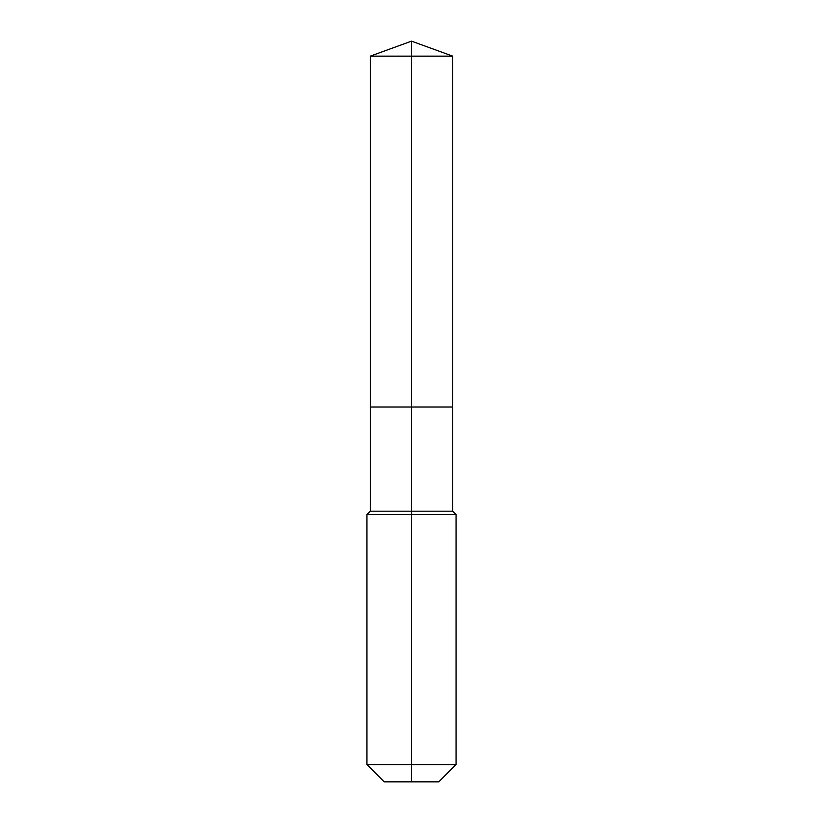 <?xml version="1.0" encoding="UTF-8"?>
<svg xmlns="http://www.w3.org/2000/svg" width="823" height="823" viewBox="0 0 823 823"><rect width="100%" height="100%" fill="white"/><g stroke="black" fill="none" stroke-linecap="round" stroke-linejoin="round"><path stroke-width="1.23" d="M366.945 764.588L456.055 764.588L438.793 781.85L384.207 781.85L366.945 764.588L366.945 514.529L411.5 514.529L411.5 511.186L370.288 511.186L370.288 407.004L411.5 407.004L411.5 56.149L452.712 56.149L411.5 41.15L411.5 56.149L370.288 56.149L370.288 407.004L452.712 407.004L452.712 56.149M411.5 511.186L452.712 511.186L452.712 407.004L411.5 407.004L411.5 511.186M411.5 781.85L411.5 514.529L456.055 514.529L452.712 511.186M411.5 41.15L370.288 56.149M456.055 764.588L456.055 514.529M370.288 511.186L366.945 514.529"/></g></svg>
